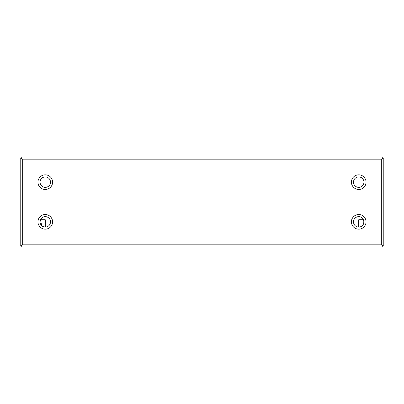 <?xml version="1.0" encoding="UTF-8"?>
<svg xmlns="http://www.w3.org/2000/svg" width="404" height="404" viewBox="0 0 404 404"><rect width="100%" height="100%" fill="white"/><g stroke="black" fill="none" stroke-linecap="round" stroke-linejoin="round"><path stroke-width="0.61" d="M21.245 245.885L22.291 246.93L381.709 246.93L382.755 245.885L381.709 244.839L381.709 159.161L382.755 158.116L381.709 157.07L22.291 157.07L20.2 159.161L20.2 244.839L21.245 245.885L22.291 244.839L381.709 244.839M382.755 245.885L383.8 244.839L383.8 159.161L382.755 158.116M358.888 227.073C358.828 227.437 365.201 226.447 363.514 219.761L358.722 219.761L358.722 227.078A5.222 5.222 0 0 0 363.246 219.241A5.222 5.222 0 0 0 354.202 219.241A5.222 5.222 0 0 0 358.722 227.078M22.291 244.839L22.291 159.161L21.245 158.116M22.291 159.161L381.709 159.161M45.278 189.461A7.312 7.312 0 0 0 51.611 178.492A7.312 7.312 0 0 0 38.941 178.492A7.312 7.312 0 0 0 45.278 189.461M45.278 229.164A7.312 7.312 0 0 0 51.611 218.195A7.312 7.312 0 0 0 38.941 218.195A7.312 7.312 0 0 0 45.278 229.164M358.722 189.461A7.312 7.312 0 0 0 365.059 178.492A7.312 7.312 0 0 0 352.389 178.492A7.312 7.312 0 0 0 358.722 189.461M358.722 229.164A7.312 7.312 0 0 0 365.059 218.195A7.312 7.312 0 0 0 352.389 218.195A7.312 7.312 0 0 0 358.722 229.164M44.794 227.053L41.683 225.644L40.486 219.761L45.278 219.761L45.278 227.078A5.222 5.222 0 0 0 49.798 219.241A5.222 5.222 0 0 0 40.754 219.241A5.222 5.222 0 0 0 45.278 227.078M45.278 187.37A5.222 5.222 0 0 0 49.798 179.538A5.222 5.222 0 0 0 40.754 179.538A5.222 5.222 0 0 0 45.278 187.37M358.722 187.37A5.222 5.222 0 0 0 363.246 179.538A5.222 5.222 0 0 0 354.202 179.538A5.222 5.222 0 0 0 358.722 187.37"/></g></svg>
